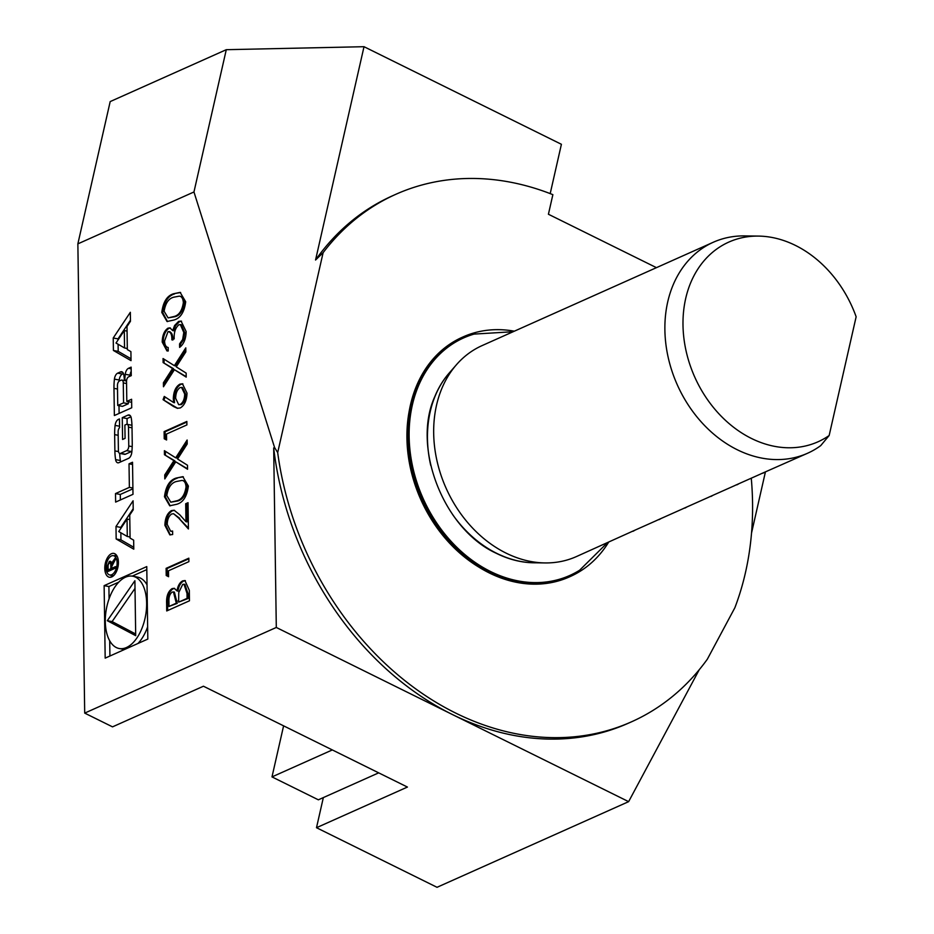 <?xml version="1.0" encoding="UTF-8"?>
<svg xmlns="http://www.w3.org/2000/svg" width="934" height="934" viewBox="0 0 934 934"><rect width="100%" height="100%" fill="white"/><g stroke="black" fill="none" stroke-linecap="round" stroke-linejoin="round"><path stroke-width="1.4" d="M168.494 570.767L168.587 576.722L166.217 575.496L166.112 568.351L188.843 558.182L188.89 561.649L168.494 570.767M171.716 513.98C168.844 515.872 167.349 519.351 167.233 524.429L170.63 531.212L172.603 531.037L172.662 534.505L169.836 534.878L164.898 525.293C165.108 518.02 167.303 513.128 171.482 510.594L174.098 510.233L179.76 514.762L185.971 521.709L185.703 503.741L188.038 502.702L188.423 528.959L178.791 518.172L173.584 513.723L171.716 513.98M176.246 478.045L182.819 476.679L188.376 486.054C187.01 496.456 183.087 502.55 176.631 504.302L169.719 505.796L164.477 496.736C165.832 486.217 169.743 479.983 176.246 478.045L183.321 476.795M186.205 377.114L174.424 369.689L163.462 386.769L163.403 382.777L172.556 368.51L163.111 362.555L163.053 358.539L174.366 365.673L185.784 347.88L185.843 351.884L176.234 366.852L186.146 373.098L186.205 377.114M168.015 331.64L164.559 341.003C164.723 344.926 165.925 347.109 168.178 347.518L168.225 350.986L166.952 350.915L162.224 342.089C162.329 335.446 164.244 330.799 167.968 328.161L169.906 327.869L172.708 330.589L174.588 325.534L178.592 321.424L181.068 321.086L186.123 331.512C185.994 338.844 183.823 344.144 179.608 347.39L179.562 343.922L182.655 339.497L183.8 332.492L180.344 324.577L178.838 324.798C175.417 327.776 173.864 332.457 174.203 338.844L171.879 339.883C171.984 334.606 170.7 331.862 168.015 331.64L169.965 331.675M173.561 293.755L180.134 292.389L185.691 301.752C184.325 312.166 180.402 318.249 173.946 320.012L167.034 321.506L161.792 312.435C163.146 301.916 167.058 295.693 173.561 293.755L180.636 292.505M129.744 515.019L133.212 509.801L133.083 500.799L115.991 526.507L116.166 538.976L133.784 549.169L133.655 540.167L130.071 538.101L129.744 515.019M111.765 576.92A12.13 6.561 -79.4 0 0 118.338 564.381A12.13 6.561 -79.4 0 0 113.831 553.395A12.13 6.561 -79.4 0 0 105.157 564.113A12.13 6.561 -79.4 0 0 109.371 577.247A12.13 6.561 -79.4 0 0 111.765 576.92M129.02 463.813L129.371 487.373L115.512 493.572L115.629 502.083L132.99 494.319L132.523 462.248L129.02 463.813L132.558 464.467M118.338 419.424A6.024 3.257 -79.4 0 0 115.104 425.39A42.789 23.128 -79.4 0 0 114.648 434.625L114.882 450.912A42.789 23.128 -79.4 0 0 115.606 459.621A6.024 3.257 -79.4 0 0 117.777 462.809A6.024 3.257 -79.4 0 0 118.968 462.645L128.553 458.361A6.024 3.257 -79.4 0 0 131.787 452.395A42.789 23.128 -79.4 0 0 132.243 443.148L132.009 426.873A42.789 23.128 -79.4 0 0 131.285 418.152A6.024 3.257 -79.4 0 0 129.114 414.976A6.024 3.257 -79.4 0 0 127.923 415.14L122.261 417.673L122.587 439.47L125.074 438.35L124.876 425.075L126.277 424.445A3.841 2.078 -79.4 0 1 127.036 424.34A3.841 2.078 -79.4 0 1 128.495 427.153L128.764 445.997A3.841 2.078 -79.4 0 1 126.662 450.632L120.614 453.34A3.841 2.078 -79.4 0 1 119.856 453.445A3.841 2.078 -79.4 0 1 118.396 450.632L118.128 431.777A3.841 2.078 -79.4 0 1 119.587 427.609L119.459 418.922L118.338 419.424L119.47 419.635M117.672 373.156A6.024 3.257 -79.4 0 0 114.427 379.122A42.789 23.128 -79.4 0 0 113.971 388.357L114.368 415.537L131.729 407.773L131.601 399.262L126.814 401.41L126.522 381.457A3.841 2.078 -79.4 0 1 128.635 376.822L131.262 375.643L131.134 367.132L128.495 368.311A6.024 3.257 -79.4 0 0 125.249 374.289A42.789 23.128 -79.4 0 0 124.829 379.986L124.409 380.173A42.789 23.128 -79.4 0 0 123.825 374.919A6.024 3.257 -79.4 0 0 121.654 371.744A6.024 3.257 -79.4 0 0 120.451 371.907L117.672 373.156L122.447 374.044A6.024 3.257 -79.4 0 0 119.213 380.01A42.789 23.128 -79.4 0 0 119.085 381.177M130.34 312.295L113.236 337.991L113.423 350.472L131.04 360.652L130.912 351.651L127.328 349.585L126.989 326.515L130.468 321.284L130.34 312.295M147.817 639.078L146.766 566.588L104.129 585.653L105.18 658.131L147.817 639.078M274.584 447.526L193.957 191.972L77.861 243.867L84.702 713.109L276.301 627.461L273.685 447.923L274.584 447.526L277.69 452.593A288.875 227.639 65.9 0 0 631.547 721.795A288.875 227.639 65.9 0 0 707.307 659.252L734.848 607.777A288.875 227.639 65.9 0 0 751.286 478.406M180.274 407.936L177.332 408.286L173.607 406.57L163.065 399.67L164.267 396.436L173.596 402.542L173.315 398.643C173.584 391.463 175.767 386.629 179.888 384.166L182.445 383.792L187.022 393.132C186.753 400.476 184.5 405.414 180.274 407.936M166.497 434.041L166.591 439.984L164.221 438.758L164.115 431.613L186.847 421.444L186.905 424.912L166.497 434.041M187.547 469.253L175.767 461.828L164.804 478.92L164.746 474.916L173.899 460.66L164.454 454.706L164.396 450.678L175.709 457.823L187.127 440.031L187.185 444.024L177.577 459.003L187.489 465.249L187.547 469.253M189.31 590.335L189.462 600.796L166.731 610.953L166.626 603.411C166.264 596.347 168.085 591.42 172.078 588.618L174.238 588.303L176.981 590.918C177.857 585.758 179.76 582.419 182.679 580.89L184.932 580.551L189.31 590.335M829.159 435.513L856.139 316.789A109.36 86.173 65.9 0 0 758.501 236.092A109.36 86.173 65.9 0 0 690.658 366.84A109.36 86.173 65.9 0 0 829.159 435.513L820.717 445.623A115.547 91.053 -114.1 0 1 807.606 453.235A115.547 91.053 -114.1 0 1 677.325 384.901A115.547 91.053 -114.1 0 1 713.296 242.245L482.084 345.603A115.547 91.053 65.9 0 0 456.434 364.739A115.547 91.053 65.9 0 0 446.113 488.248A115.547 91.053 65.9 0 0 545.024 562.933A115.547 91.053 65.9 0 0 576.395 556.582L630.917 531.995M634.583 530.442L632.925 531.318M631.069 531.901L656.906 520.39M660.56 518.825L658.902 519.701M657.057 520.285L682.882 508.773M686.537 507.22L684.879 508.096M683.034 508.68L708.859 497.157M712.525 495.604L710.867 496.479M709.011 497.063L734.836 485.552M738.502 483.987L736.844 484.863M734.988 485.447L760.813 473.935M764.479 472.382L762.821 473.258M760.965 473.842L807.606 453.235M713.296 242.245A115.547 91.053 -114.1 0 1 744.667 235.905L758.501 236.092M496.514 553.407A110.539 87.107 65.9 0 0 506.952 557.832A110.539 87.107 65.9 0 0 535.38 562.805M450.106 372.024A110.539 87.107 65.9 0 0 434.847 396.518C411.544 447.374 443.86 529.823 496.748 553.5L506.952 557.832M273.685 447.923A288.875 227.639 65.9 0 0 452.465 714.557L276.301 627.461M699.227 669.736L628.629 801.652L452.465 714.557A288.875 227.639 65.9 0 0 628.29 723.243L631.547 721.795M193.957 191.972L226.285 49.689L110.189 101.584L77.861 243.867M84.702 713.109L112.524 726.862L203.449 686.221L407.422 787.058L316.498 827.711L437.03 887.3L628.629 801.652M226.285 49.689L364.015 46.7L561.404 144.291L550.196 193.618M765.401 471.997L751.52 533.104M364.015 46.7L315.552 260.014L323.117 252.67L277.69 452.593M656.45 267.661L548.421 214.248L552.87 194.657A288.875 227.639 65.9 0 0 395.771 194.33L392.513 195.79A288.875 227.639 65.9 0 0 315.552 260.014M316.498 827.711L323.339 797.589M409.139 411.509A129.055 101.689 65.9 0 0 478.64 566.985M395.771 194.33A288.875 227.639 65.9 0 0 323.117 252.67M607.45 542.701L579.629 570.23A130.095 102.518 -114.1 0 1 490.63 571.55A130.095 102.518 -114.1 0 1 409.477 444.619A130.095 102.518 -114.1 0 1 474.075 334.092L513.14 331.722M608.653 542.164A131.25 103.429 -114.1 0 1 570.289 576.511A131.25 103.429 -114.1 0 1 490.397 572.565A131.25 103.429 -114.1 0 1 409.162 451.379A131.25 103.429 -114.1 0 1 463.159 336.87A131.25 103.429 -114.1 0 1 514.342 331.185M570.289 576.511L569.308 576.955A131.25 103.429 -114.1 0 1 489.416 573.009A131.25 103.429 -114.1 0 1 408.181 451.811A131.25 103.429 -114.1 0 1 462.19 337.302L463.159 336.87M283.597 725.846L271.992 776.901L318.354 799.819L378.679 772.85M271.992 776.901L332.317 749.932M118.77 582.139L108.904 586.54L109.08 598.799M109.698 640.759L109.92 656.018M108.904 586.54L104.129 585.653M137.963 643.479A36.788 19.883 -79.4 0 0 147.642 626.819M147.035 584.859A36.788 19.883 -79.4 0 0 137.52 577.107L132.733 576.208A36.788 19.883 -79.4 0 0 106.429 608.711A36.788 19.883 -79.4 0 0 119.213 648.523A36.788 19.883 -79.4 0 0 126.487 647.507A36.788 19.883 -79.4 0 0 146.405 609.528A36.788 19.883 -79.4 0 0 132.733 576.208M119.213 648.523L123.989 649.41A36.788 19.883 -79.4 0 0 124.514 649.492M146.813 569.6L132.219 576.126M107.328 620.701L135.699 635.657L134.893 580.738L107.328 620.701L112.103 621.589L135.675 634.011M135.01 588.397L112.103 621.589M116.003 343.035L124.292 330.566L124.549 347.973L116.003 343.035M127.059 331.091L124.292 330.566M127.316 348.499L124.549 347.973M130.456 320.199L118.023 338.89L113.236 337.991M118.093 344.249L118.198 351.359L131.017 358.773M118.198 351.359L113.423 350.472M118.023 338.89L118.034 339.976M123.475 373.588L122.447 374.044M126.569 380.582L124.794 380.243M126.604 380.313L124.829 379.986M131.192 371.37A6.024 3.257 -79.4 0 0 130.024 375.176A42.789 23.128 -79.4 0 0 129.919 376.25M131.647 402.274L126.814 401.41M118.992 405.695L119.108 413.423M123.568 402.858L123.276 382.905A3.841 2.078 -79.4 0 0 121.829 380.091A3.841 2.078 -79.4 0 0 121.07 380.196L119.552 380.874A3.841 2.078 -79.4 0 0 117.45 385.508L117.742 405.461L122.517 406.348L128.343 403.745L123.568 402.858L117.742 405.461M128.343 403.745L128.32 401.69M119.856 453.445L124.631 454.333A3.841 2.078 -79.4 0 0 125.389 454.228L120.614 453.34M131.904 451.227A3.841 2.078 -79.4 0 1 131.437 451.531L125.389 454.228M131.963 425.274A3.841 2.078 -79.4 0 0 131.822 425.227L127.036 424.34M130.935 416.821L127.047 418.56L127.129 424.351M127.047 418.56L122.261 417.673M119.704 453.41A42.789 23.128 -79.4 0 0 120.381 460.52A6.024 3.257 -79.4 0 0 120.731 461.851M132.897 488.027L129.371 487.373M132.908 488.821L120.288 494.46L120.369 499.97M120.288 494.46L115.512 493.572M111.741 574.702A9.819 5.312 -79.4 0 0 117.054 564.568A9.819 5.312 -79.4 0 0 113.399 555.672A9.819 5.312 -79.4 0 0 106.383 564.346A9.819 5.312 -79.4 0 0 109.792 574.97A9.819 5.312 -79.4 0 0 111.741 574.702M116.061 554.691A12.13 6.561 -79.4 0 0 114.403 555.858M110.784 575.157A12.13 6.561 -79.4 0 0 111.917 576.85M111.706 563.704L109.348 561.416L107.106 566.623L107.188 571.83L115.524 568.106L115.501 566.634L111.823 568.281L111.8 566.401L115.396 559.466L115.372 557.796L112.08 562.595L111.706 563.704L112.36 563.821M110.329 561.252L109.348 561.416L111.064 561.731M113.026 562.77L112.08 562.595M114.158 568.713L111.823 568.281M108.146 569.927L108.087 566.086A2.405 1.296 100.6 0 1 109.873 563.12A2.405 1.296 100.6 0 1 110.784 564.883L110.842 568.713L108.146 569.927L110.481 570.359M113.189 569.156L110.842 568.713M120.848 532.765L120.941 539.875L133.76 547.277M120.941 539.875L116.166 538.976M133.2 508.703L120.766 527.395L120.778 528.492M120.766 527.395L115.991 526.507M118.746 531.551L127.036 519.082L127.293 536.49L118.746 531.551M129.803 519.596L127.036 519.082M130.06 537.003L127.293 536.49M167.513 321.576L162.75 312.61L161.792 312.435M162.75 312.61C164.092 302.091 168.015 295.868 174.518 293.93M184.313 302.861L183.356 302.674C183.076 298.611 181.733 296.428 179.34 296.136L173.607 297.222C168.575 298.588 165.411 303.27 164.127 311.279L168.085 317.887L174.833 316.731C179.888 315.552 183.052 310.929 184.313 302.861C184.033 298.787 182.69 296.603 180.297 296.312L179.573 296.183M179.34 296.136L180.297 296.312M168.085 317.887L173.887 316.544C178.931 315.365 182.095 310.753 183.356 302.674M167.419 350.986L163.181 342.276L162.224 342.089M163.181 342.276C163.287 335.621 165.201 330.975 168.926 328.348L167.968 328.161M168.926 328.348L170.373 327.997M174.588 325.534L175.545 325.709L173.666 330.764L172.708 330.589M175.545 325.709L179.55 321.6L178.592 321.424M179.55 321.6L181.535 321.203M180.554 346.619L180.519 344.109L179.562 343.922M180.519 344.109L183.613 339.672L182.655 339.497M183.613 339.672L184.745 332.667L183.8 332.492M184.745 332.667L181.301 324.763L180.344 324.577M172.837 340.058C172.942 334.792 171.658 332.037 168.972 331.815M186.205 376.682L174.424 369.689M164.396 385.322L164.361 382.952L163.403 382.777M164.361 382.952L173.514 368.685L172.556 368.51M173.514 368.685L163.111 362.555M164.069 362.742L164.022 359.146M185.808 349.514L175.323 365.848L174.366 365.673M177.764 408.345L163.065 399.67M164.022 399.845L165.084 396.973M173.315 398.643L174.273 398.818L174.553 402.717L173.596 402.542M174.273 398.818C174.541 391.638 176.724 386.816 180.846 384.353L179.888 384.166M180.846 384.353L182.912 383.909M178.698 404.679L181.266 404.609C184.091 402.682 185.551 399.203 185.644 394.171L182.492 387.54L180.064 387.587C177.191 389.606 175.72 393.191 175.662 398.328L178.698 404.679L180.309 404.434C183.134 402.507 184.593 399.028 184.687 393.996L181.535 387.365M185.644 394.171L184.687 393.996M181.266 404.609L180.309 404.434M166.579 439.657L164.221 438.758M165.178 438.933L165.073 431.788L164.115 431.613M165.073 431.788L186.858 422.051M187.547 468.833L175.767 461.828M165.738 477.472L165.703 475.102L164.746 474.916M165.703 475.102L174.856 460.836L173.899 460.66M174.856 460.836L164.454 454.706M165.411 454.893L165.365 451.285M187.15 441.654L176.666 457.999L175.709 457.823M170.198 505.866L165.435 496.911L164.477 496.736M165.435 496.911C166.777 486.392 170.7 480.158 177.203 478.231M186.998 487.151L186.041 486.976C185.761 482.901 184.418 480.718 182.025 480.426L176.292 481.524C171.261 482.878 168.108 487.56 166.812 495.569L170.77 502.188L177.53 501.021C182.574 499.842 185.738 495.218 186.998 487.151C186.718 483.076 185.376 480.893 182.982 480.613L182.258 480.473M182.025 480.426L182.982 480.613M170.77 502.188L176.573 500.846C181.616 499.667 184.78 495.043 186.041 486.976M170.63 531.212L172.615 531.423M170.315 534.937L165.855 525.468L164.898 525.293M165.855 525.468C166.065 518.195 168.26 513.303 172.44 510.77L171.482 510.594M172.44 510.77L174.553 510.349M185.703 503.741L186.66 503.916L186.917 521.896L185.971 521.709M186.66 503.916L188.049 503.298M188.399 528.049L178.791 518.172M179.748 518.347L173.584 513.723M168.575 576.395L166.217 575.496M167.174 575.671L167.069 568.526L166.112 568.351M167.069 568.526L188.855 558.789M167.676 610.532L167.583 603.586C167.221 596.522 169.031 591.596 173.035 588.794L172.078 588.618M173.035 588.794L174.693 588.42M182.679 580.89L183.636 581.065C180.717 582.594 178.814 585.945 177.939 591.105L176.981 590.918M183.636 581.065L185.399 580.668M178.627 602.138L188.038 598.542L187.968 593.604L184.932 584.357L182.725 584.357L178.756 592.495L178.627 602.138L187.08 598.367L187.01 593.429L183.975 584.17M169.019 606.446L177.25 603.364L174.389 592.063L172.171 592.063C169.719 594.001 168.645 597.235 168.949 601.729L169.019 606.446L176.304 603.189L173.432 591.887M177.227 601.029L176.269 600.854M177.25 603.364L176.304 603.189M187.968 593.604L187.01 593.429M188.038 598.542L187.08 598.367M452.897 514.961A110.667 87.201 65.9 0 0 496.795 553.383A110.667 87.201 65.9 0 0 534.108 562.782L545.024 562.933M456.434 364.739L449.266 372.97A110.667 87.201 65.9 0 0 430.737 465.424M119.213 380.01L114.427 379.122M122.704 372.327L120.451 371.907M130.024 375.176L125.249 374.289M131.157 368.813L128.495 368.311M117.497 389.023L113.971 388.357M126.557 383.512L123.276 382.905M119.564 426.231L115.104 425.39M131.437 451.531L126.662 450.632M132.208 446.639L128.764 445.997M132.021 427.807L128.495 427.153M130.165 415.56L127.923 415.14M120.381 460.52L115.606 459.621M118.49 451.589L114.882 450.912M118.174 435.291L114.648 434.625M114.228 561.089L113.131 560.89M108.099 566.81L107.106 566.623M111.882 565.082L110.784 564.883M174.833 316.731L173.887 316.544M174.565 406.745L173.607 406.57M177.53 501.021L176.573 500.846M167.583 603.586L166.626 603.411M126.545 380.862L124.549 380.488M126.534 380.979L121.829 380.091M117.194 556.372L113.399 555.672M113.574 575.683L109.792 574.97M111.671 563.459L109.873 563.12"/></g></svg>
